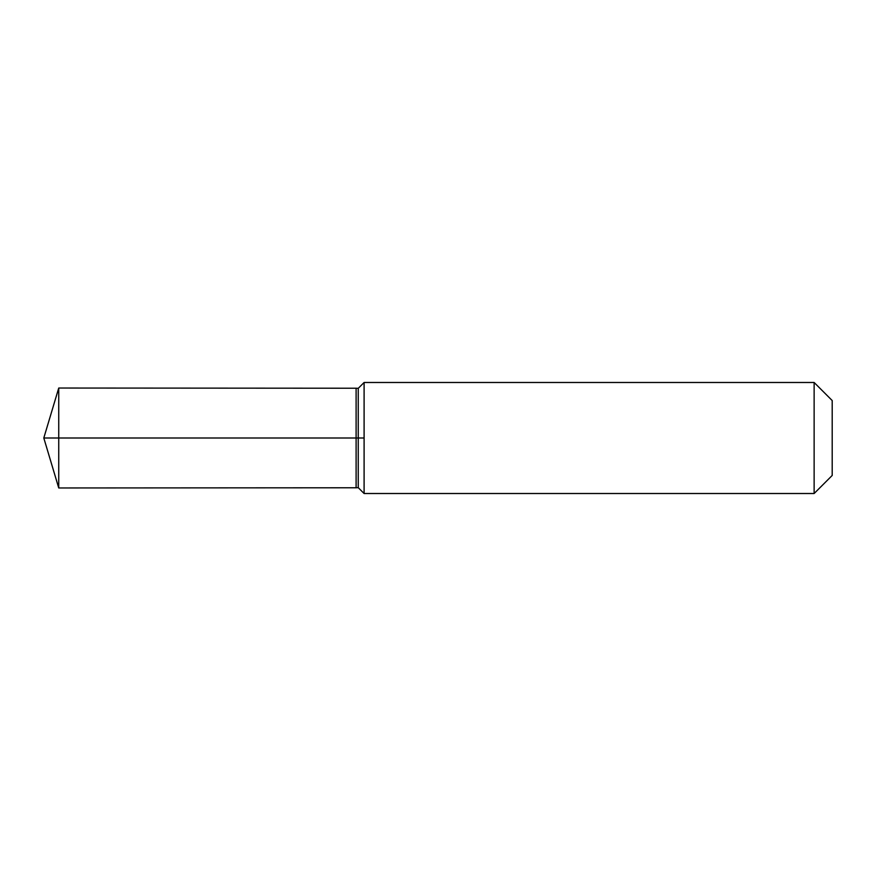 <?xml version="1.0" encoding="UTF-8"?>
<svg xmlns="http://www.w3.org/2000/svg" width="876" height="876" viewBox="0 0 876 876"><rect width="100%" height="100%" fill="white"/><g stroke="black" fill="none" stroke-linecap="round" stroke-linejoin="round"><path stroke-width="1.31" d="M364.098 438L364.098 382.483L814.132 382.483L814.132 493.516L364.098 493.516L364.098 382.483L364.098 493.516L364.098 438L43.8 438L364.098 438M814.132 493.516L832.2 475.449L832.2 400.551L814.132 382.483M356.105 487.779L358.251 487.669L358.251 388.331L356.105 388.221L356.105 487.779L58.736 487.965L58.736 388.035L43.8 438L58.736 487.965M358.251 438L356.105 438M364.098 493.516L358.251 487.669M358.251 388.331L364.098 382.483M356.105 388.221L58.736 388.035"/></g></svg>
